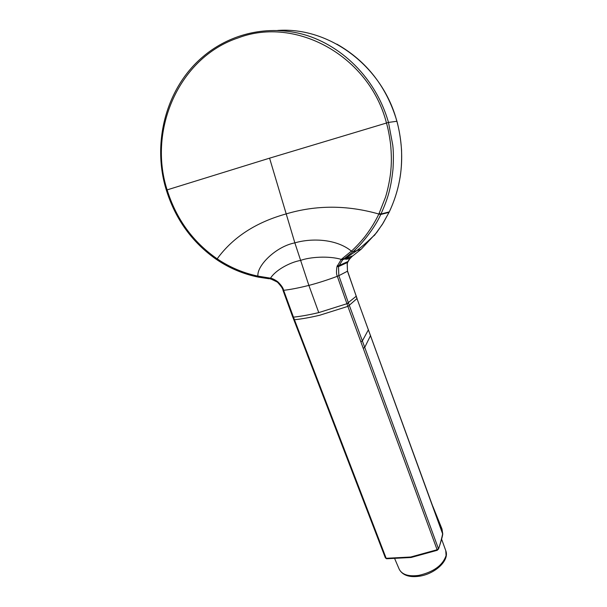 <?xml version="1.0" encoding="UTF-8"?>
<svg xmlns="http://www.w3.org/2000/svg" width="607" height="607" viewBox="0 0 607 607"><rect width="100%" height="100%" fill="white"/><g stroke="black" fill="none" stroke-linecap="round" stroke-linejoin="round"><path stroke-width="0.91" d="M269.576 158.161L294.85 242.868L308.872 285.404C317.704 283.105 327.196 280.077 337.333 276.306C336.346 274.501 336.232 271.253 336.984 266.556L341.293 259.394L351.4 251.108C354.086 248.953 362.485 240.122 366.074 235.084C371.074 228.429 375.338 221.411 378.859 214.028L385.483 197.26C387.843 189.839 390.476 177.016 390.954 169.012C391.598 161.948 391.477 153.685 390.582 144.223C389.459 135.634 388.085 128.547 386.462 122.971C369.428 56.231 296.102 15.699 238.081 37.938C179.088 57.475 147.66 129.845 167.122 189.885L269.576 158.161L388.488 122.424C374.451 73.401 335.307 41.079 297.68 33.006C259.644 24.948 225.326 37.535 202.95 56.724L202.768 56.876C165.84 88.053 151.742 143.26 166.356 190.158L167.122 189.885C176.182 218.816 192.7 241.685 216.676 258.491L217.169 258.825C229.696 267.27 243.286 273.036 257.937 276.124L269.796 278.052L270.077 278.886L270.737 279.015L270.517 278.211L269.796 278.052M338.827 275.601L337.333 276.306L338.827 275.601L338.501 266.594L342.53 260.016L352.773 251.852L361.173 249.227L376.742 232.451L383.199 223.012L389.216 212.018C394.08 201.744 397.509 191.243 399.505 180.529C401.227 172.009 401.91 161.841 401.546 150.028C400.757 139.071 399.194 129.473 396.864 121.233L396.333 119.367C381.279 65.344 328.895 26.784 277.718 30.433M283.014 290.298L283.659 290.396L293.462 317.15C300.852 316.361 309.282 314.843 318.758 312.597L308.872 285.404C298.591 287.968 290.176 289.607 283.628 290.313L283.659 290.396M385.339 557.636L386.166 558.296L294.463 319.745C301.914 318.963 310.344 317.461 319.752 315.23L347.864 306.376L437.116 549.737L438.436 548.705C439.794 546.133 442.131 536.611 442.708 533.583L356.977 298.568L442.723 534.107M293.705 319.449L294.463 319.745L293.462 317.15L292.718 316.991L283.014 290.343L283.628 290.313C283.264 288.15 281.428 285.411 278.12 282.088L277.316 281.428C274.523 279.516 272.262 278.446 270.517 278.211C275.396 270.153 290.055 262.262 300.457 260.456C310.002 256.89 329.055 255.722 341.293 259.394L342.53 260.016M337.363 276.397L347.864 306.376L349.374 305.503L364.731 347.379L370.566 335.512M318.758 312.597L346.901 303.728L356.15 296.299L356.977 298.568L347.902 306.474M347.591 259.022L347.932 258.438L348.395 258.81M441.866 528.682L442.761 533.932M361.248 249.158L352.25 256.291M348.403 302.863L338.858 275.684L347.47 271.208L347.181 263.817L347.606 262.421L348.888 259.826L352.181 256.336L343.031 259.576L341.847 258.885M357.007 298.348L347.47 271.208L347.257 263.749L347.705 262.285M363.206 348.304L364.731 347.379L438.436 548.705L437.321 550.268L437.116 549.737L410.719 557.014L411.144 557.484M386.72 558.766L386.166 558.296L410.719 557.014M269.083 278.765L258.263 277.111L257.937 276.124C256.609 265.813 275.904 246.48 294.85 242.868C311.3 238.05 336.157 238.619 351.4 251.108L352.773 251.852C361.127 245.031 374.762 228.057 380.695 214.597L380.968 214.021C387.114 200.128 390.787 190.241 393.002 169.05C393.586 159.042 393.503 151.037 392.744 145.027L388.488 122.424L396.879 121.271M277.149 281.974L271.147 279.106M270.077 278.886L270.737 279.015M217.124 259.857L216.98 259.804C229.628 268.286 243.354 274.045 258.15 277.08L269.053 278.75L268.658 277.869M349.374 305.503L348.441 302.969L346.938 303.834M342.773 258.142L343.881 258.923L344.753 258.726L353.016 255.737M396.333 119.367C381.287 65.344 328.903 26.784 277.725 30.433M283.006 290.169L282.991 290.26C282.908 288.795 281.185 286.231 277.831 282.589L278.12 282.088M294.501 319.843L293.735 319.623M293.5 317.256L292.741 317.044M292.711 316.869L307.081 354.093M379.132 213.459L380.968 214.021L389.277 211.881M378.912 213.93L380.741 214.491L389.049 212.359M337.287 265.585L338.782 265.699L348.039 261.465M336.984 266.556L338.501 266.594L347.606 262.421L350.125 258.187C347.492 259.166 345.838 259.447 345.171 259.022L344.753 258.726L355.975 251.245C369.033 241.009 373.313 235.728 374.398 235.44M360.839 341.847L362.364 340.922L368.449 329.707M216.631 259.515L216.98 259.804L217.078 258.764M216.98 259.804L217.169 258.825C232.853 237.329 255.797 222.374 286.011 213.952C316.118 204.938 347.067 204.969 378.859 214.028L380.695 214.597M310.306 360.778L309.517 360.406M307.87 354.45L307.081 354.253L385.369 557.863L386.568 558.751L411.06 557.499L437.321 550.268M277.892 282.589L277.073 281.967L277.316 281.428M166.356 190.166L166.356 190.158C175.514 219.4 192.222 242.504 216.479 259.47L216.676 258.491M399.186 569.146L399.285 569.374C402.175 574.708 408.686 576.711 418.807 575.383C433.641 571.961 442.731 565.352 446.077 555.557L445.781 550.693L441.585 539.099M441.866 528.674L432.837 506.321M374.481 235.334L382.357 224.385L389.246 212.002C402.669 183.337 405.226 153.078 396.932 121.233C386.712 86.862 366.689 61.163 336.862 44.136M356.18 296.079L347.545 271.101M438.474 549.183C441.061 541.512 442.488 536.436 442.753 533.955L441.979 528.925M445.781 550.693C449.757 560.542 434.946 573.956 419.429 576.21C409.353 577.629 402.638 575.345 399.285 569.374L394.838 559.009"/></g></svg>
